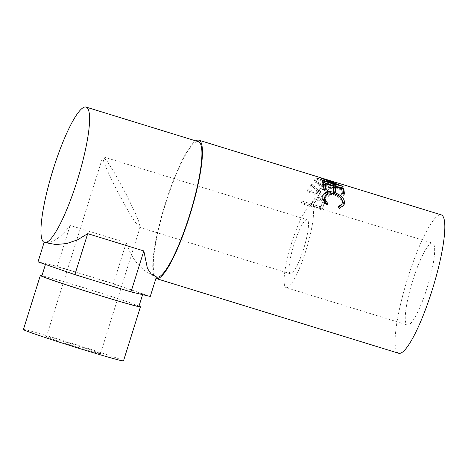 <?xml version="1.0" encoding="UTF-8"?>
<svg xmlns="http://www.w3.org/2000/svg" width="468" height="468" viewBox="0 0 468 468"><rect width="100%" height="100%" fill="white"/><g stroke="black" fill="none" stroke-linecap="round" stroke-linejoin="round"><path stroke-width="0.35" stroke-dasharray="2.34 1.75" d="M126.243 194.331L135.27 212.981L138.99 222.06L140.143 227.109L139.686 227.349L135.404 222.435L128.647 211.723L116.626 189.838L107.599 171.189L103.878 162.109L102.726 157.061L103.182 156.821L107.464 161.729L114.221 172.446L126.243 194.331M78.255 347.467A28.326 0.72 17.4 0 0 100.48 353.691A28.326 0.72 17.4 0 0 68.638 342.968A28.326 0.72 17.4 0 0 46.414 336.744A28.326 0.72 17.4 0 0 78.255 347.467M303.592 248.976A28.326 5.259 107.1 0 1 290.441 273.798A28.326 5.259 107.1 0 1 293.974 244.477A28.326 5.259 107.1 0 1 307.119 219.656A28.326 5.259 107.1 0 1 303.592 248.976M123.493 360.898A52.445 1.334 17.4 0 0 122.692 360.389A52.445 1.334 17.4 0 0 69.176 342.488A52.445 1.334 17.4 0 0 23.4 329.536M139.025 306.072A52.445 1.334 17.4 0 0 90.78 289.897A52.445 1.334 17.4 0 0 41.939 275.646M138.926 306.382A50.872 1.293 17.4 0 0 138.154 305.891A50.872 1.293 17.4 0 0 86.241 288.522A50.872 1.293 17.4 0 0 41.839 275.956M141.915 293.881A50.872 1.293 17.4 0 0 90.002 276.512A50.872 1.293 17.4 0 0 45.601 263.946A50.872 1.293 17.4 0 0 46.373 264.443A50.872 1.293 17.4 0 0 98.286 281.806A50.872 1.293 17.4 0 0 142.693 294.372A50.872 1.293 17.4 0 0 141.915 293.881M412.7 280.665A42.81 7.944 -72.9 0 0 407.365 324.973A42.81 7.944 -72.9 0 0 427.231 287.463A42.81 7.944 -72.9 0 0 432.572 243.155A42.81 7.944 -72.9 0 0 412.7 280.665M291.517 243.331A42.81 7.944 -72.9 0 0 286.176 287.639A42.81 7.944 -72.9 0 0 306.049 250.123A42.81 7.944 -72.9 0 0 311.384 205.815A42.81 7.944 -72.9 0 0 291.517 243.331M311.863 202.843A72.394 13.437 107.1 0 0 311.325 203.966L301.778 201.024A72.394 13.437 107.1 0 0 301.1 202.463L321.791 208.839A72.394 13.437 107.1 0 1 323.265 205.739L324.652 202.252C324.769 200.257 323.487 198.83 320.814 197.976C318.018 197.145 315.777 197.531 314.098 199.134L311.863 202.843L311.787 203.861L313.981 200.234C315.643 198.672 317.871 198.309 320.668 199.134C323.341 199.994 324.628 201.398 324.529 203.358L323.183 206.768A70.82 13.145 107.1 0 0 321.744 209.799L301.053 203.428A70.82 13.145 107.1 0 1 301.714 202.018L311.261 204.961A70.82 13.145 107.1 0 1 311.787 203.861M311.536 183.83A72.394 13.437 107.1 0 0 310.81 184.848L317.854 191.658A72.394 13.437 107.1 0 0 317.339 192.512L307.792 189.569A72.394 13.437 107.1 0 0 307.154 190.657L327.846 197.034A72.394 13.437 107.1 0 1 329.256 194.659L330.525 192.143C330.642 190.663 329.337 189.487 326.611 188.61C322.429 187.569 319.761 188.171 318.626 190.406L311.536 183.83L311.261 185.193L318.398 191.699C319.509 189.505 322.154 188.932 326.336 189.979C329.062 190.85 330.379 192.015 330.279 193.471L329.045 195.928A70.82 13.145 107.1 0 0 327.664 198.251L306.973 191.88A70.82 13.145 107.1 0 1 307.593 190.809L317.146 193.752A70.82 13.145 107.1 0 1 317.643 192.915L310.547 186.194A70.82 13.145 107.1 0 1 311.261 185.193M336.837 185.767L337.252 185.188L335.018 183.087L328.706 180.771C321.972 178.571 317.444 177.992 315.134 179.028L314.718 179.665L316.713 182.725L322.78 185.697C329.636 187.346 334.322 187.37 336.837 185.767L336.474 187.229L336.866 186.679L334.62 184.591L328.279 182.274C321.557 180.081 317.052 179.49 314.765 180.49L314.367 181.104L316.38 184.129L322.481 187.089C329.332 188.75 334 188.797 336.474 187.229M334.339 181.941L319.439 177.43A72.394 13.437 107.1 0 0 319.053 177.442L340.306 183.819A72.394 13.437 107.1 0 1 340.359 183.825L336.381 182.561M155.926 278.437A72.394 13.437 107.1 0 1 165.303 203.638A72.394 13.437 107.1 0 1 195.782 140.886M398.648 353.252A72.394 13.437 107.1 0 1 407.681 278.32A72.394 13.437 107.1 0 1 441.283 214.882M156.739 277.068A70.82 13.145 107.1 0 1 165.573 203.767A70.82 13.145 107.1 0 1 198.45 141.705M155.715 276.752L156.394 276.939C142.015 271.569 131.97 260.167 126.266 242.728L70.136 225.436C60.489 238.142 51.819 243.781 44.132 242.348L45.443 242.775M338.44 206.634L337.919 207.611L338.861 207.277M341.464 204.955L341.933 203.247C341.78 199.485 338.949 196.654 333.444 194.746L328.021 194.179L324.827 196.32M342.465 202.147L341.933 203.247M333.988 193.524L333.444 194.746M326.939 203.937L327.308 204.34L325.915 205.212C323.271 202.509 322.066 199.871 322.294 197.291L323.09 194.793M327.828 203.369L327.308 204.34M326.436 204.259L325.915 205.212M322.826 196.197L322.294 197.291M329.513 192.863L333.59 193.734L340.218 197.063M333.719 193.442L333.59 193.734M343.705 205.528L339.002 209.243L337.919 207.611M339.522 208.295L339.002 209.243M344.331 194.167L343.793 195.448L341.669 194.799L342.213 193.518M341.792 188.885L341.26 190.265A70.82 13.145 107.1 0 1 341.669 194.799M341.26 190.265L334.889 188.306M335.234 191.365A70.82 13.145 107.1 0 1 335.304 192.834L333.181 192.184L333.725 190.903M335.843 191.552L335.304 192.834M333.304 186.27L332.771 187.65A70.82 13.145 107.1 0 1 333.181 192.184M332.771 187.65L324.81 185.199M325.155 188.259A70.82 13.145 107.1 0 1 325.225 189.727L323.101 189.078L323.64 187.797M325.763 188.446L325.225 189.727M323.084 182.432L322.557 183.83A70.82 13.145 107.1 0 1 323.101 189.078M322.557 183.83L323.359 184.076M325.044 184.597L333.438 187.182M335.123 187.703L341.927 189.797M343.723 193.98A70.82 13.145 107.1 0 1 343.793 195.448M321.165 178.179L320.679 179.671L334.298 183.579L334.755 182.075M320.679 179.671A70.82 13.145 107.1 0 1 320.744 179.73L321.235 178.244M322.505 180.373L321.99 181.812L336.65 185.86L337.165 184.404M336.65 185.86L320.744 179.73M321.99 181.812A70.82 13.145 107.1 0 1 322.183 182.374L322.704 180.946M319.053 177.442L318.609 178.946L339.85 185.322A70.82 13.145 107.1 0 1 339.903 185.328L324.423 180.841L342.553 187.867A70.82 13.145 107.1 0 1 342.582 187.943L343.097 186.492M342.582 187.943L322.183 182.374M342.553 187.867L343.062 186.416M324.423 180.841L324.915 179.355M339.903 185.328L340.359 183.825M339.85 185.322L340.306 183.819M318.609 178.946A70.82 13.145 107.1 0 1 318.989 178.934L319.439 177.43M334.298 183.579L318.989 178.934M328.706 180.771L328.279 182.274M315.134 179.028L314.765 180.49M322.78 185.697L322.481 187.089M323.037 186.416L318.123 184.053L316.543 181.66L316.865 181.163C318.673 180.25 322.341 180.671 327.869 182.421C333.163 184.012 335.334 185.392 334.374 186.556C332.409 187.826 328.63 187.779 323.037 186.416L323.347 185.006L318.456 182.637L316.894 180.215L317.234 179.694C319.071 178.758 322.75 179.168 328.284 180.923C333.579 182.514 335.731 183.901 334.743 185.088C332.742 186.387 328.945 186.363 323.347 185.006M334.673 186.124L335.047 184.644L334.673 186.124M316.865 181.163L317.234 179.694M327.869 182.421L328.284 180.923M330.525 192.143L330.279 193.471M326.611 188.61L326.336 189.979M318.626 190.406L318.398 191.699M310.81 184.848L310.547 186.194M317.854 191.658L317.643 192.915M317.339 192.512L317.146 193.752M307.792 189.569L307.593 190.809M307.154 190.657L306.973 191.88M327.846 197.034L327.664 198.251M320.486 192.348C321.095 190.716 322.856 190.189 325.763 190.786L328.109 193.027L327.442 194.436A70.82 13.145 107.1 0 0 326.161 196.531L319.264 194.407L320.486 192.348L320.709 191.061C321.34 189.394 323.113 188.85 326.026 189.441L325.763 190.786M326.161 196.531L326.36 195.291L319.463 193.167L320.709 191.061M319.463 193.167L319.264 194.407M326.36 195.291A72.394 13.437 107.1 0 1 327.67 193.149L327.442 194.436M326.026 189.441L328.355 191.693L327.67 193.149M324.652 202.252L324.529 203.358M320.814 197.976L320.668 199.134M314.098 199.134L313.981 200.234M311.325 203.966L311.261 204.961M301.778 201.024L301.714 202.018M301.1 202.463L301.053 203.428M321.791 208.839L321.744 209.799M314.619 202.948C315.315 200.737 317.111 199.859 320.018 200.333L322.347 202.966L321.621 204.972A70.82 13.145 107.1 0 0 320.282 207.739L313.385 205.616L314.718 201.895C315.432 199.637 317.245 198.736 320.153 199.198L320.018 200.333M320.282 207.739L320.346 206.745L313.449 204.621L314.718 201.895M313.449 204.621L313.385 205.616M320.346 206.745A72.394 13.437 107.1 0 1 321.715 203.919L321.621 204.972M320.153 199.198L322.464 201.848L321.715 203.919M70.136 225.436L57.295 266.403L38.019 261.864M150.275 296.455L113.426 283.696L57.295 266.403M126.266 242.728L113.426 283.696M329.256 194.659L329.045 195.928M323.265 205.739L323.183 206.768M100.48 353.691L140.143 227.109M139.686 227.349L290.441 273.798M45.449 264.438L45.601 263.946M286.176 287.639L407.365 324.973M322.78 195.331L323.335 194.161M343.477 206.043L343.986 205.037M331.835 182.807L335.919 184.064M314.367 181.104L314.718 179.665M337.252 185.188L336.866 186.679M316.543 181.66L316.894 180.215M328.355 191.693L328.109 193.027M322.464 201.848L322.347 202.966M311.384 205.815L432.572 243.155M103.182 156.821L307.119 219.656M46.414 336.744L102.726 157.061"/><path stroke-width="0.7" d="M41.939 275.646A52.445 1.334 17.4 0 0 40.336 275.488L23.4 329.536A52.445 1.334 17.4 0 0 24.196 330.045A52.445 1.334 17.4 0 0 77.717 347.946A52.445 1.334 17.4 0 0 123.493 360.898L140.429 306.856A52.445 1.334 17.4 0 0 139.634 306.347A52.445 1.334 17.4 0 0 139.025 306.072M40.336 275.488A52.445 1.334 17.4 0 0 41.131 275.997A52.445 1.334 17.4 0 0 94.653 293.898A52.445 1.334 17.4 0 0 140.429 306.856M45.449 264.438L41.839 275.956A50.872 1.293 17.4 0 0 42.611 276.453A50.872 1.293 17.4 0 0 94.524 293.816A50.872 1.293 17.4 0 0 138.926 306.382L142.605 294.647M195.782 140.886A72.394 13.437 107.1 0 1 198.912 140.201L332.298 181.303L321.165 178.179A72.394 13.437 107.1 0 1 321.235 178.244L337.165 184.404L322.505 180.373A72.394 13.437 107.1 0 1 322.704 180.946L343.097 186.492A72.394 13.437 107.1 0 0 343.062 186.416L324.915 179.355L336.381 182.561L441.283 214.882A72.394 13.437 107.1 0 1 432.256 289.815A72.394 13.437 107.1 0 1 398.648 353.252L156.277 278.571A72.394 13.437 107.1 0 1 155.926 278.437M332.298 181.303L334.339 181.941M343.775 188.809A72.394 13.437 107.1 0 1 344.331 194.167L342.213 193.518A72.394 13.437 107.1 0 0 341.792 188.885L335.421 186.919A72.394 13.437 107.1 0 1 335.843 191.552L333.725 190.903A72.394 13.437 107.1 0 0 333.304 186.27L325.342 183.819A72.394 13.437 107.1 0 1 325.763 188.446L323.64 187.797A72.394 13.437 107.1 0 0 323.084 182.432L343.775 188.809L343.249 190.207A70.82 13.145 107.1 0 1 343.723 193.98M339.522 208.295L338.44 206.634L341.979 203.931L342.465 202.147C342.319 198.309 339.493 195.437 333.988 193.524L328.583 192.974L325.377 195.162L324.95 196.847C324.798 198.964 325.757 201.141 327.828 203.369L326.436 204.259C323.797 201.521 322.592 198.836 322.826 196.197L323.335 194.161L326.74 191.751C328.881 191.353 331.35 191.599 334.134 192.488C340.903 194.764 344.389 198.227 344.583 202.884L343.986 205.037L339.522 208.295M198.912 140.201A72.394 13.437 107.1 0 1 189.879 215.134A72.394 13.437 107.1 0 1 156.277 278.571M53.253 169.159A70.82 13.145 107.1 0 1 86.13 107.102A70.82 13.145 107.1 0 1 77.296 180.402A70.82 13.145 107.1 0 1 44.419 242.465A70.82 13.145 107.1 0 1 53.253 169.159M86.13 107.102L198.45 141.705A70.82 13.145 107.1 0 1 189.616 215.011A70.82 13.145 107.1 0 1 156.739 277.068L151.088 273.897L147.426 268.421L143.84 250.947L130.999 291.915L150.275 296.455L156.388 276.962M44.419 242.465L55.791 244.536L66.713 243.553L77.559 239.827L87.709 233.655L143.84 250.947M338.861 207.277L341.464 204.955L341.979 203.931M325.377 195.162L324.418 197.941C324.265 200.011 325.231 202.147 327.308 204.34M324.95 196.847L324.418 197.941M323.09 194.793L326.202 192.968L329.513 192.863M326.74 191.751L326.202 192.968M334.134 192.488L333.59 193.734M340.218 197.063L344.044 203.978L343.705 205.528M344.583 202.884L344.044 203.978M335.421 186.919L334.889 188.306A70.82 13.145 107.1 0 1 335.234 191.365M325.342 183.819L324.81 185.199A70.82 13.145 107.1 0 1 325.155 188.259M323.359 184.076L325.044 184.597M333.438 187.182L335.123 187.703M341.927 189.797L343.249 190.207M337.013 184.825L337.165 184.404M44.132 242.354L38.019 261.864L74.868 274.622L130.999 291.915M87.709 233.655L74.868 274.622"/></g></svg>
